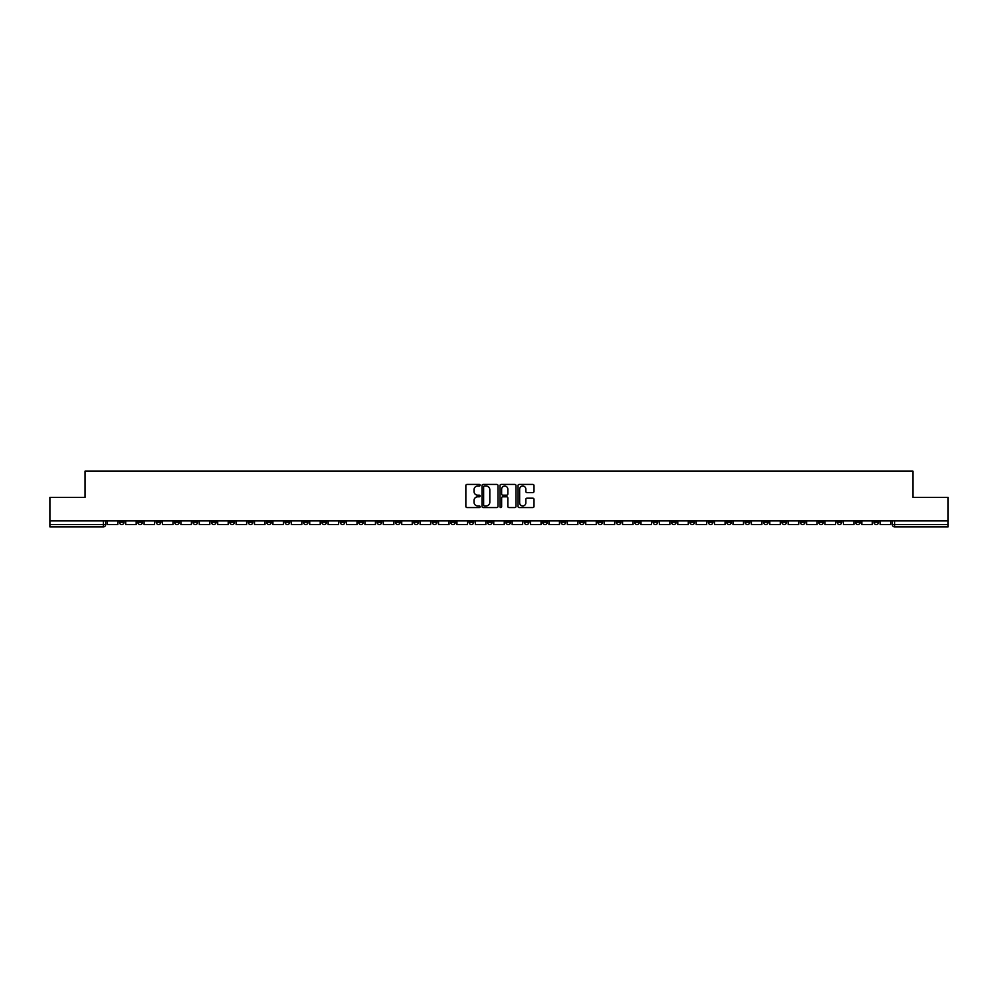 <?xml version="1.0" encoding="UTF-8"?>
<svg xmlns="http://www.w3.org/2000/svg" width="998" height="998" viewBox="0 0 998 998"><rect width="100%" height="100%" fill="white"/><g stroke="black" fill="none" stroke-linecap="round" stroke-linejoin="round"><path stroke-width="1.5" d="M480.125 485.228A0.811 0.811 0 0 0 479.314 484.417L467.014 484.417A1.16 1.16 0 0 0 465.854 485.564L465.854 506.41A1.16 1.16 0 0 0 467.014 507.57L479.314 507.57A0.811 0.811 0 0 0 480.125 506.759A0.811 0.811 0 0 0 479.314 505.949L477.718 505.949A3.705 3.705 0 0 1 474.013 502.244L474.013 500.509A3.705 3.705 0 0 1 477.718 496.804L479.314 496.804A0.811 0.811 0 0 0 480.125 495.994A0.811 0.811 0 0 0 479.314 495.183L477.718 495.183A3.705 3.705 0 0 1 474.013 491.478L474.013 489.744A3.705 3.705 0 0 1 477.718 486.038L479.314 486.038A0.811 0.811 0 0 0 480.125 485.228M726.681 520.881L726.681 522.179L731.397 522.179A2.358 2.358 0 0 1 729.039 524.536A2.358 2.358 0 0 1 726.681 522.179L726.681 520.881M616.265 520.881L616.265 522.179L620.981 522.179A2.358 2.358 0 0 1 618.623 524.536A2.358 2.358 0 0 1 616.265 522.179L616.265 520.881M597.852 520.881L597.852 522.179L602.58 522.179A2.358 2.358 0 0 1 600.21 524.536A2.358 2.358 0 0 1 597.852 522.179L597.852 520.881M487.436 520.881L487.436 522.179L492.164 522.179A2.358 2.358 0 0 1 489.793 524.536A2.358 2.358 0 0 1 487.436 522.179L487.436 520.881M469.035 520.881L469.035 522.179L473.751 522.179A2.358 2.358 0 0 1 471.393 524.536A2.358 2.358 0 0 1 469.035 522.179L469.035 520.881M450.634 520.881L450.634 522.179L455.35 522.179A2.358 2.358 0 0 1 452.992 524.536A2.358 2.358 0 0 1 450.634 522.179L450.634 520.881M413.833 520.881L413.833 522.179L418.549 522.179A2.358 2.358 0 0 1 416.191 524.536A2.358 2.358 0 0 1 413.833 522.179L413.833 520.881M377.019 522.179L377.019 520.881L377.019 522.179A2.358 2.358 0 0 0 379.377 524.536A2.358 2.358 0 0 1 377.019 522.179L381.735 522.179A2.358 2.358 0 0 1 379.377 524.536A2.358 2.358 0 0 0 381.735 522.179L381.735 520.881L381.735 522.179M358.619 522.179L358.619 520.881L358.619 522.179A2.358 2.358 0 0 0 360.977 524.536A2.358 2.358 0 0 1 358.619 522.179L363.334 522.179A2.358 2.358 0 0 1 360.977 524.536M340.218 522.179L340.218 520.881L340.218 522.179A2.358 2.358 0 0 0 342.576 524.536A2.358 2.358 0 0 1 340.218 522.179L344.934 522.179A2.358 2.358 0 0 1 342.576 524.536A2.358 2.358 0 0 0 344.934 522.179L344.934 520.881L344.934 522.179M321.818 520.881L321.818 522.179L326.533 522.179A2.358 2.358 0 0 1 324.175 524.536A2.358 2.358 0 0 1 321.818 522.179L321.818 520.881M303.417 520.881L303.417 522.179L308.132 522.179A2.358 2.358 0 0 1 305.775 524.536A2.358 2.358 0 0 1 303.417 522.179L303.417 520.881M285.004 520.881L285.004 522.179L289.732 522.179A2.358 2.358 0 0 1 287.362 524.536A2.358 2.358 0 0 1 285.004 522.179L285.004 520.881M266.603 522.179L266.603 520.881L266.603 522.179A2.358 2.358 0 0 0 268.961 524.536A2.358 2.358 0 0 1 266.603 522.179L271.319 522.179A2.358 2.358 0 0 1 268.961 524.536M229.802 522.179L229.802 520.881L229.802 522.179A2.358 2.358 0 0 0 232.16 524.536A2.358 2.358 0 0 1 229.802 522.179L234.518 522.179A2.358 2.358 0 0 1 232.16 524.536A2.358 2.358 0 0 0 234.518 522.179L234.518 520.881L234.518 522.179M211.401 522.179L211.401 520.881L211.401 522.179A2.358 2.358 0 0 0 213.759 524.536A2.358 2.358 0 0 1 211.401 522.179L216.117 522.179A2.358 2.358 0 0 1 213.759 524.536A2.358 2.358 0 0 0 216.117 522.179L216.117 520.881L216.117 522.179M192.988 522.179L192.988 520.881L192.988 522.179A2.358 2.358 0 0 0 195.358 524.536A2.358 2.358 0 0 1 192.988 522.179L197.716 522.179A2.358 2.358 0 0 1 195.358 524.536A2.358 2.358 0 0 0 197.716 522.179L197.716 520.881L197.716 522.179M174.588 522.179L174.588 520.881L174.588 522.179A2.358 2.358 0 0 0 176.945 524.536A2.358 2.358 0 0 1 174.588 522.179L179.316 522.179A2.358 2.358 0 0 1 176.945 524.536M156.187 522.179L156.187 520.881L156.187 522.179A2.358 2.358 0 0 0 158.545 524.536A2.358 2.358 0 0 1 156.187 522.179L160.903 522.179A2.358 2.358 0 0 1 158.545 524.536A2.358 2.358 0 0 0 160.903 522.179L160.903 520.881L160.903 522.179M137.786 522.179L137.786 520.881L137.786 522.179A2.358 2.358 0 0 0 140.144 524.536A2.358 2.358 0 0 1 137.786 522.179L142.502 522.179A2.358 2.358 0 0 1 140.144 524.536A2.358 2.358 0 0 0 142.502 522.179L142.502 520.881L142.502 522.179M532.845 492.575A1.16 1.16 0 0 0 533.992 491.415L533.992 485.564A1.16 1.16 0 0 0 532.845 484.417L519.172 484.417A1.16 1.16 0 0 0 518.024 485.564L518.024 506.41A1.16 1.16 0 0 0 519.172 507.57L532.845 507.57A1.16 1.16 0 0 0 533.992 506.41L533.992 499.349A1.16 1.16 0 0 0 532.845 498.189L526.994 498.189A1.16 1.16 0 0 0 525.834 499.349L525.834 502.855A3.094 3.094 0 0 1 522.74 505.949A3.094 3.094 0 0 1 519.646 502.855L519.646 489.132A3.094 3.094 0 0 1 522.74 486.038A3.094 3.094 0 0 1 525.834 489.132L525.834 491.415A1.16 1.16 0 0 0 526.994 492.575L532.845 492.575M49.9 520.881L49.9 497.403L85.055 497.403L85.055 471.106L912.945 471.106L912.945 497.403L948.1 497.403L948.1 520.881L49.9 520.881L49.9 524.536L105.701 524.536L105.701 520.881M497.99 485.564A1.16 1.16 0 0 0 496.829 484.417L483.169 484.417A1.16 1.16 0 0 0 482.009 485.564L482.009 506.41A1.16 1.16 0 0 0 483.169 507.57L496.829 507.57A1.16 1.16 0 0 0 497.99 506.41L497.99 485.564M501.171 484.417L514.831 484.417A1.16 1.16 0 0 1 515.991 485.564L515.991 506.41A1.16 1.16 0 0 1 514.831 507.57L508.992 507.57A1.16 1.16 0 0 1 507.832 506.41L507.832 497.965A1.16 1.16 0 0 0 506.672 496.804L502.792 496.804A1.16 1.16 0 0 0 501.632 497.965L501.632 506.759A0.811 0.811 0 0 1 500.821 507.57A0.811 0.811 0 0 1 500.01 506.759L500.01 485.564A1.16 1.16 0 0 1 501.171 484.417M892.299 520.881L892.299 524.536L948.1 524.536L948.1 526.894L894.657 526.894A2.358 2.358 0 0 1 892.299 524.536M948.1 520.881L948.1 524.536M105.701 524.536A2.358 2.358 0 0 1 103.343 526.894L49.9 526.894L49.9 524.536M878.614 520.881L878.614 522.179A2.358 2.358 0 0 1 876.256 524.536A2.358 2.358 0 0 1 873.899 522.179A2.358 2.358 0 0 0 876.256 524.536A2.358 2.358 0 0 0 878.614 522.179L873.899 522.179L873.899 520.881M860.214 520.881L860.214 522.179A2.358 2.358 0 0 1 857.856 524.536A2.358 2.358 0 0 1 855.498 522.179L860.214 522.179M855.498 520.881L855.498 522.179M841.813 520.881L841.813 522.179A2.358 2.358 0 0 1 839.455 524.536A2.358 2.358 0 0 1 837.097 522.179L841.813 522.179M837.097 520.881L837.097 522.179M823.412 522.179L823.412 520.881L823.412 522.179A2.358 2.358 0 0 1 821.055 524.536A2.358 2.358 0 0 1 818.684 522.179L823.412 522.179A2.358 2.358 0 0 1 821.055 524.536M818.684 520.881L818.684 522.179M805.012 520.881L805.012 522.179A2.358 2.358 0 0 1 802.641 524.536A2.358 2.358 0 0 1 800.284 522.179A2.358 2.358 0 0 0 802.641 524.536M800.284 520.881L800.284 522.179L805.012 522.179M786.599 520.881L786.599 522.179A2.358 2.358 0 0 1 784.241 524.536A2.358 2.358 0 0 1 781.883 522.179L786.599 522.179A2.358 2.358 0 0 1 784.241 524.536M781.883 520.881L781.883 522.179M768.198 520.881L768.198 522.179A2.358 2.358 0 0 1 765.84 524.536A2.358 2.358 0 0 1 763.482 522.179A2.358 2.358 0 0 0 765.84 524.536M763.482 520.881L763.482 522.179L768.198 522.179M749.797 520.881L749.797 522.179A2.358 2.358 0 0 1 747.44 524.536A2.358 2.358 0 0 1 745.082 522.179L749.797 522.179M745.082 520.881L745.082 522.179M731.397 520.881L731.397 522.179A2.358 2.358 0 0 1 729.039 524.536M712.996 520.881L712.996 522.179A2.358 2.358 0 0 1 710.638 524.536A2.358 2.358 0 0 1 708.268 522.179L712.996 522.179M708.268 520.881L708.268 522.179M694.583 520.881L694.583 522.179A2.358 2.358 0 0 1 692.225 524.536A2.358 2.358 0 0 1 689.868 522.179L694.583 522.179M689.868 520.881L689.868 522.179M676.182 520.881L676.182 522.179A2.358 2.358 0 0 1 673.825 524.536A2.358 2.358 0 0 1 671.467 522.179A2.358 2.358 0 0 0 673.825 524.536M671.467 520.881L671.467 522.179L676.182 522.179M657.782 520.881L657.782 522.179A2.358 2.358 0 0 1 655.424 524.536A2.358 2.358 0 0 1 653.066 522.179L657.782 522.179M653.066 520.881L653.066 522.179M639.381 520.881L639.381 522.179A2.358 2.358 0 0 1 637.023 524.536A2.358 2.358 0 0 1 634.666 522.179L639.381 522.179M634.666 520.881L634.666 522.179M620.981 520.881L620.981 522.179M602.58 520.881L602.58 522.179L602.58 520.881M584.167 520.881L584.167 522.179A2.358 2.358 0 0 1 581.809 524.536A2.358 2.358 0 0 1 579.451 522.179L584.167 522.179M579.451 520.881L579.451 522.179M565.766 520.881L565.766 522.179A2.358 2.358 0 0 1 563.408 524.536A2.358 2.358 0 0 1 561.051 522.179L565.766 522.179M561.051 520.881L561.051 522.179M547.366 520.881L547.366 522.179A2.358 2.358 0 0 1 545.008 524.536A2.358 2.358 0 0 1 542.65 522.179L547.366 522.179M542.65 520.881L542.65 522.179M528.965 520.881L528.965 522.179A2.358 2.358 0 0 1 526.607 524.536A2.358 2.358 0 0 1 524.249 522.179L528.965 522.179M524.249 520.881L524.249 522.179M510.564 520.881L510.564 522.179A2.358 2.358 0 0 1 508.207 524.536A2.358 2.358 0 0 1 505.836 522.179L510.564 522.179M505.836 520.881L505.836 522.179M492.164 520.881L492.164 522.179A2.358 2.358 0 0 1 489.793 524.536M473.751 520.881L473.751 522.179M455.35 522.179L455.35 520.881L455.35 522.179A2.358 2.358 0 0 1 452.992 524.536M436.949 520.881L436.949 522.179A2.358 2.358 0 0 1 434.592 524.536A2.358 2.358 0 0 1 432.234 522.179A2.358 2.358 0 0 0 434.592 524.536A2.358 2.358 0 0 0 436.949 522.179L432.234 522.179L432.234 520.881M418.549 522.179L418.549 520.881L418.549 522.179A2.358 2.358 0 0 1 416.191 524.536M400.148 520.881L400.148 522.179A2.358 2.358 0 0 1 397.79 524.536A2.358 2.358 0 0 1 395.42 522.179A2.358 2.358 0 0 0 397.79 524.536M395.42 520.881L395.42 522.179L400.148 522.179M363.334 520.881L363.334 522.179L363.334 520.881M326.533 522.179L326.533 520.881L326.533 522.179A2.358 2.358 0 0 1 324.175 524.536M308.132 522.179L308.132 520.881L308.132 522.179A2.358 2.358 0 0 1 305.775 524.536M289.732 522.179L289.732 520.881L289.732 522.179A2.358 2.358 0 0 1 287.362 524.536M271.319 520.881L271.319 522.179L271.319 520.881M252.918 522.179L252.918 520.881L252.918 522.179A2.358 2.358 0 0 1 250.56 524.536A2.358 2.358 0 0 1 248.203 522.179L252.918 522.179A2.358 2.358 0 0 1 250.56 524.536M248.203 520.881L248.203 522.179M179.316 520.881L179.316 522.179L179.316 520.881M124.101 520.881L124.101 522.179A2.358 2.358 0 0 1 121.744 524.536A2.358 2.358 0 0 1 119.386 522.179A2.358 2.358 0 0 0 121.744 524.536A2.358 2.358 0 0 0 124.101 522.179L124.101 520.881M119.386 520.881L119.386 522.179L124.101 522.179M484.442 486.038A0.811 0.811 0 0 0 483.631 486.849L483.631 505.138A0.811 0.811 0 0 0 484.442 505.949L486.113 505.949A3.705 3.705 0 0 0 489.818 502.244L489.818 489.744A3.705 3.705 0 0 0 486.113 486.038L484.442 486.038M507.832 489.195A3.094 3.094 0 0 0 504.726 486.088A3.094 3.094 0 0 0 501.632 489.195L501.632 494.022A1.16 1.16 0 0 0 502.792 495.183L506.672 495.183A1.16 1.16 0 0 0 507.832 494.022L507.832 489.195M117.789 520.881L117.789 524.536L107.285 524.536L107.285 520.881M136.19 520.881L136.19 524.536L125.698 524.536L125.698 520.881M154.59 520.881L154.59 524.536L144.099 524.536L144.099 520.881M173.003 520.881L173.003 524.536L162.499 524.536L162.499 520.881M191.404 520.881L191.404 524.536L180.9 524.536L180.9 520.881M209.805 520.881L209.805 524.536L199.301 524.536L199.301 520.881M228.205 520.881L228.205 524.536L217.714 524.536L217.714 520.881M246.606 520.881L246.606 524.536L236.114 524.536L236.114 520.881M265.006 520.881L265.006 524.536L254.515 524.536L254.515 520.881M283.42 520.881L283.42 524.536L272.916 524.536L272.916 520.881M301.82 520.881L301.82 524.536L291.316 524.536L291.316 520.881M320.221 520.881L320.221 524.536L309.717 524.536L309.717 520.881M338.621 520.881L338.621 524.536L328.13 524.536L328.13 520.881M357.022 520.881L357.022 524.536L346.531 524.536L346.531 520.881M375.435 520.881L375.435 524.536L364.931 524.536L364.931 520.881M393.836 520.881L393.836 524.536L383.332 524.536L383.332 520.881M412.236 520.881L412.236 524.536L401.732 524.536L401.732 520.881M430.637 520.881L430.637 524.536L420.133 524.536L420.133 520.881M449.038 520.881L449.038 524.536L438.546 524.536L438.546 520.881M467.438 520.881L467.438 524.536L456.947 524.536L456.947 520.881M485.851 520.881L485.851 524.536L475.347 524.536L475.347 520.881M504.252 520.881L504.252 524.536L493.748 524.536L493.748 520.881M522.653 520.881L522.653 524.536L512.149 524.536L512.149 520.881M541.053 520.881L541.053 524.536L530.562 524.536L530.562 520.881M559.454 520.881L559.454 524.536L548.962 524.536L548.962 520.881M577.867 520.881L577.867 524.536L567.363 524.536L567.363 520.881M596.268 520.881L596.268 524.536L585.764 524.536L585.764 520.881M614.668 520.881L614.668 524.536L604.164 524.536L604.164 520.881M633.069 520.881L633.069 524.536L622.565 524.536L622.565 520.881M651.469 520.881L651.469 524.536L640.978 524.536L640.978 520.881M669.87 520.881L669.87 524.536L659.379 524.536L659.379 520.881M688.283 520.881L688.283 524.536L677.779 524.536L677.779 520.881M706.684 520.881L706.684 524.536L696.18 524.536L696.18 520.881M725.084 520.881L725.084 524.536L714.58 524.536L714.58 520.881M743.485 520.881L743.485 524.536L732.994 524.536L732.994 520.881M761.886 520.881L761.886 524.536L751.394 524.536L751.394 520.881M780.286 520.881L780.286 524.536L769.795 524.536L769.795 520.881M798.699 520.881L798.699 524.536L788.195 524.536L788.195 520.881M817.1 520.881L817.1 524.536L806.596 524.536L806.596 520.881M835.501 520.881L835.501 524.536L824.997 524.536L824.997 520.881M853.901 520.881L853.901 524.536L843.41 524.536L843.41 520.881M872.302 520.881L872.302 524.536L861.81 524.536L861.81 520.881M890.715 520.881L890.715 524.536L880.211 524.536L880.211 520.881M103.343 520.881L103.343 526.894M894.657 520.881L894.657 526.894"/></g></svg>

